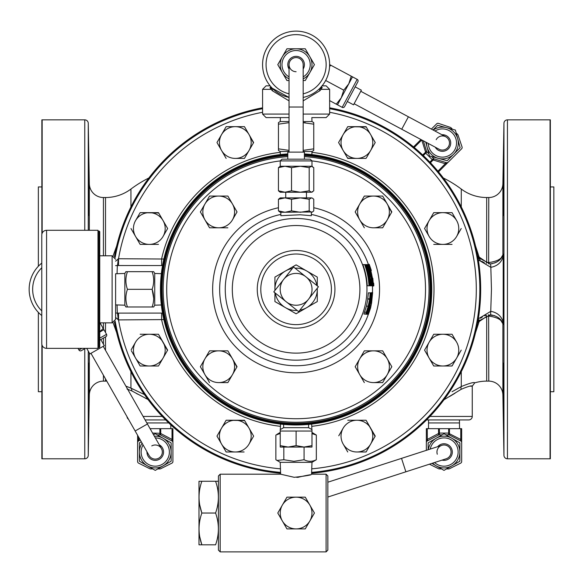 <?xml version="1.0" encoding="UTF-8"?>
<svg xmlns="http://www.w3.org/2000/svg" width="583" height="583" viewBox="0 0 583 583"><rect width="100%" height="100%" fill="white"/><g stroke="black" fill="none" stroke-linecap="round" stroke-linejoin="round"><path stroke-width="0.87" d="M289.044 152.119L289.044 64.655A7.062 7.062 0 0 1 296.106 57.593A7.062 7.062 0 0 1 303.167 64.655A7.062 7.062 0 0 0 296.106 57.593A7.062 7.062 0 0 0 289.044 64.655A7.062 7.062 0 0 0 296.106 71.716M436.193 139.68A7.062 7.062 0 0 1 445.747 136.786A7.062 7.062 0 0 1 448.64 146.348A7.062 7.062 0 0 1 439.086 149.241A7.062 7.062 0 0 0 448.64 146.348A7.062 7.062 0 0 1 439.086 149.241L354.121 103.738M161.396 448.56A7.062 7.062 0 0 1 158.751 458.187A7.062 7.062 0 0 1 149.124 455.542A7.062 7.062 0 0 0 162.322 452.051A7.062 7.062 0 0 0 161.396 448.56L103.235 346.324M327.85 482.207L441.834 445.332A7.062 7.062 0 0 1 450.732 449.879A7.062 7.062 0 0 1 446.184 458.77A7.062 7.062 0 0 0 451.074 452.051M41.859 173.268L41.859 215.637L41.859 173.268M89.068 215.637C88.696 216.949 88.237 171.97 88.543 173.268C88.813 171.97 89.469 216.956 89.068 215.637L89.141 214.726M41.859 363.012L41.859 405.382L41.859 363.012M89.119 363.406L89.068 363.012C89.469 361.715 88.813 406.701 88.543 405.382L88.623 404.456M550.345 173.268L550.345 215.637L550.345 173.268M503.661 173.268C503.391 171.97 502.735 216.956 503.144 215.637C503.508 216.949 503.967 171.97 503.661 173.268M550.345 363.012L550.345 405.382L550.345 363.012M503.144 363.012C502.735 361.715 503.399 406.701 503.661 405.382C503.967 406.694 503.508 361.708 503.144 363.012L503.093 363.406M362.888 264.609A71.213 71.213 0 0 1 367.232 285.794L368.995 285.794A71.213 71.213 0 0 0 364.659 264.609L362.969 264.609M371.568 285.794L373.419 286.064L371.743 275.045M371.852 275.045L369.243 264.339L367.501 264.609M280.853 212.285L280.853 215.71L300.194 214.77L311.358 215.71L311.358 212.285M162.059 289.328A134.046 134.046 0 0 1 287.798 155.537A134.039 134.039 0 0 0 162.059 289.328A134.039 134.039 0 0 0 296.106 423.367A134.039 134.039 0 0 0 430.145 289.328A134.046 134.046 0 0 1 296.106 423.367A134.046 134.046 0 0 1 162.059 289.328M304.406 155.537A134.046 134.046 0 0 1 430.145 289.328A134.039 134.039 0 0 0 304.406 155.544M435.231 147.171A8.308 8.308 0 0 0 448.291 148.884A8.308 8.308 0 0 0 441.899 134.724M433.22 130.075A15.872 15.872 0 0 1 454.543 132.764A15.872 15.872 0 0 1 453.64 154.24A15.872 15.872 0 0 0 457.75 138.907L460.125 147.754L447.161 160.719L429.452 155.974L427.084 147.12A15.872 15.872 0 0 0 453.64 154.24A15.872 15.872 0 0 1 426.552 142.529A15.872 15.872 0 0 0 427.084 147.12L425.736 142.092M280.336 154.575L280.226 151.463L278.448 150.436L278.448 149.394M311.869 154.575L311.978 151.463L313.756 150.436L313.756 149.394M311.839 117.591L326.13 117.591L311.839 117.591L311.978 121.563L303.167 121.563M280.372 117.591L280.226 121.563L278.448 122.59L278.448 124.172L289.044 122.663M289.044 121.563L280.226 121.563M305.259 122.598L303.167 122.663L313.756 124.172L313.756 122.59L311.978 121.563M303.167 69.027A8.308 8.308 0 0 0 296.106 56.354A8.308 8.308 0 0 0 289.044 69.027M289.044 80.527L286.938 80.527L277.778 64.655L286.938 48.783L296.106 48.783A15.872 15.872 0 0 1 303.167 78.873A15.872 15.872 0 0 0 296.106 48.783L305.266 48.783L314.434 64.655L305.266 80.527L303.167 80.527M287.798 159.181L287.798 152.119L304.406 152.119L304.406 159.181L298.328 159.181M299.888 159.181L310.229 159.181L311.978 160.93L280.226 160.93L281.983 159.181L299.888 159.181M280.226 160.93L280.226 166.242L300.354 166.242L291.529 167.656L284.985 166.242L278.441 167.656L278.441 190.809L280.226 192.23L311.475 192.23L313.763 190.809L313.763 167.656L311.475 166.242L309.187 167.656L300.354 166.242L311.978 166.242L311.978 160.93M289.044 107.024L303.167 107.024L303.167 152.119M355.156 86.86L361.38 90.19L353.538 104.831L347.315 101.5M357.182 79.361A1.749 1.749 0 0 1 357.904 81.729L344.568 106.631A1.749 1.749 0 0 1 342.192 107.345L357.182 79.361L352.504 76.854L341.259 97.842L343.759 90.176L348.758 83.85L351.25 76.184L352.504 76.854M337.513 104.838L336.267 104.168L341.259 97.842L337.513 104.838L342.192 107.345M289.044 100.859L272.297 90.729A3.505 2.026 -44.8 0 0 272.297 88.259L289.044 97.434A33.53 33.53 0 0 1 296.106 31.125A33.53 33.53 0 0 0 270.097 85.81A33.53 33.53 0 0 1 296.106 31.125A33.53 33.53 0 0 0 270.49 86.291A33.53 33.53 0 0 1 296.106 31.125A33.53 33.53 0 0 1 322.115 85.81A33.53 33.53 0 0 0 296.106 31.125A33.53 33.53 0 0 1 303.167 97.434A33.53 33.53 0 0 0 296.106 31.125A33.53 33.53 0 0 1 322.115 85.81A33.53 33.53 0 0 0 296.106 31.125A33.53 33.53 0 0 1 321.714 86.291M289.044 117.591L266.081 117.591L262.576 114.086L289.044 114.086M272.297 90.729L270.745 88.82L270.541 86.35M401.731 129.237L408.399 116.782L360.79 91.291M147.426 424.009L135.154 430.99L90.955 353.313M151.769 445.915A7.062 7.062 0 0 1 161.396 448.56A7.062 7.062 0 0 1 158.751 458.187M304.406 153.912A135.664 135.664 0 0 1 413.595 357.16A135.664 135.664 0 0 1 296.106 424.992A135.664 135.664 0 0 1 178.617 221.489A135.664 135.664 0 0 1 287.798 153.912M287.798 154.735A134.848 134.848 0 0 0 161.323 293.482A134.848 134.848 0 0 0 296.106 424.169A134.848 134.848 0 0 0 430.888 293.482A134.848 134.848 0 0 0 304.406 154.735M296.106 445.631L304.042 447.052L288.17 447.052L296.106 445.631L296.106 431.048L280.226 431.048L280.226 429.693M283.622 424.417L283.622 427.674L308.589 427.674L311.978 429.635L311.978 431.048L296.106 431.048M311.978 431.048L311.978 447.052L304.042 447.052L311.978 445.631M363.938 406.817A135.664 135.664 0 0 0 431.77 289.328M228.274 171.832A135.664 135.664 0 0 0 161.345 273.682L154.735 273.449L153.708 271.671L152.134 271.671C154.203 277.544 154.203 283.425 152.134 289.328C154.203 295.195 154.203 301.083 152.134 306.979L153.708 306.979L154.735 305.201L154.735 273.449M46.574 230.292L97.988 230.292L97.988 348.357L46.574 348.357A4.802 4.802 0 0 1 41.779 343.555L41.779 235.095A4.802 4.802 0 0 1 46.574 230.292L46.574 348.357M98.891 347.57A0.845 0.845 0 0 0 99.737 346.725L99.737 231.932A0.845 0.845 0 0 0 98.891 231.079L98.891 347.57L97.988 347.57M97.988 231.079L98.891 231.079M41.779 263.108A33.53 33.53 0 0 0 41.779 315.541A33.53 33.53 0 0 1 41.779 263.108A33.53 33.53 0 0 0 29.15 289.328A33.53 33.53 0 0 1 41.779 263.108M124.842 305.201L124.842 273.449L115.609 273.77L115.609 319.353L115.609 304.88L124.842 305.201L125.87 306.979L126.912 306.979M99.737 331.771L103.206 328.462L106.536 334.307A1.749 1.749 0 0 1 105.88 336.697L99.737 340.188M77.998 348.357L78.938 350.011A1.749 1.749 0 0 0 81.328 350.667L85.38 348.357M100.823 339.576L104.313 345.712L89.877 353.925L86.714 348.357M161.345 304.967L154.735 305.201M124.842 273.449L125.87 271.671L126.912 271.671M170.797 424.861L170.797 428.673M153.526 434.721L155.26 433.723L163.196 438.307A15.872 15.872 0 0 0 154.364 436.201A15.872 15.872 0 0 1 171.132 452.051A15.872 15.872 0 0 1 155.26 467.923A15.872 15.872 0 0 1 139.388 452.051A15.872 15.872 0 0 0 147.324 465.795L139.388 461.219L139.388 452.051A15.872 15.872 0 0 1 142.092 443.189A15.872 15.872 0 0 0 139.388 452.051L139.388 442.883L141.297 441.783M146.96 451.745A8.308 8.308 0 0 0 155.26 460.359A8.308 8.308 0 0 0 159.239 444.763M452.029 391.732L461.277 386.558A3.505 1.938 -120.1 0 0 461.24 389.276C468.236 386.332 471.909 385.305 472.259 386.194L472.259 416.43A3.505 3.505 0 0 1 468.754 419.935L426.537 419.935L459.433 419.935L459.542 428.673M428.585 419.935L428.476 428.673M442.023 460.118A8.308 8.308 0 0 0 452.313 452.051A8.308 8.308 0 0 0 437.68 446.68M428.133 449.763L428.133 442.883L436.069 438.307A15.872 15.872 0 0 0 428.308 449.712A15.872 15.872 0 0 1 445.186 436.222A15.872 15.872 0 0 1 459.885 452.051A15.872 15.872 0 0 0 436.069 438.307L444.013 433.723L459.885 442.883L459.885 452.051A15.872 15.872 0 0 1 432.659 463.142A15.872 15.872 0 0 0 436.069 465.795L431.901 463.39M220.177 551.875L218.428 550.119L218.428 475.947L220.177 474.198L220.177 551.875L326.101 551.875L326.101 474.198L311.562 474.198L311.978 462.341L280.226 462.341L275.868 459.732L275.868 435.049L280.226 433.482M304.064 447.052L304.064 459.732L293.949 461.313L283.834 459.732L276.925 460.432M311.978 433.614L316.336 435.049L311.978 432.44M296.74 477.353L297.979 477.309C317.83 472.675 313.938 475.24 294.226 477.309L280.642 474.198L280.226 462.341M199.007 544.813L201.842 544.813L198.992 544.792L198.992 481.274L201.842 481.259L199.007 481.259M201.842 544.813C198.118 534.247 198.118 523.651 201.842 513.033C198.118 502.466 198.118 491.877 201.842 481.259L215.579 481.259C219.31 491.826 219.31 502.415 215.579 513.033C219.31 523.6 219.31 534.196 215.579 544.813L201.842 544.813L199.772 536.95M218.428 481.274L215.579 481.259L218.414 481.259M326.101 474.198L327.85 475.947L327.85 550.119L326.101 551.875M297.979 477.309L298.365 477.288M401.527 458.369L405.87 471.807L327.85 497.044M329.635 107.811A184.585 184.585 0 0 1 311.599 473.258M280.612 473.258A184.585 184.585 0 0 1 114.428 321.976M296.106 328.163A38.835 38.835 0 0 0 334.941 289.328A38.835 38.835 0 0 0 296.106 250.486A38.835 38.835 0 0 0 257.263 289.328A38.835 38.835 0 0 0 296.106 328.163M296.106 324.636A35.308 35.308 0 0 0 331.414 289.328A35.308 35.308 0 0 0 296.106 254.02A35.308 35.308 0 0 0 260.798 289.328A35.308 35.308 0 0 0 296.106 324.636M38.361 266.249L38.361 186.932L41.859 186.932M38.361 312.408L38.361 391.718L41.859 391.718M550.345 391.718L553.85 391.718L553.85 186.932L550.345 186.932M127.021 416.699A3.505 3.505 0 0 0 128.5 419.294M165.667 419.935L145.109 419.935L165.667 419.935M477.885 257.278L489.822 263.851L490.631 263.829C497.212 262.78 501.358 259.712 503.063 254.633L500.469 259.005M500.294 259.209L498.735 260.681M496.971 261.905L494.552 263.035M492.635 263.567L490.631 263.829L490.835 267.335L478.315 259.829M461.24 389.276L444.013 399.756M148.002 399.493L131.743 390.88L127.014 389.043M41.859 234.191L41.859 119.858A3.505 3.505 0 0 1 42.158 119.85L84.761 119.85A3.505 3.505 0 0 1 88.266 123.29L89.316 183.645A14.123 14.123 0 0 0 103.439 197.528L105.516 197.528A42.37 42.37 0 0 0 130.935 189.06A116.483 116.483 0 0 1 148.876 177.99M41.859 344.458L41.859 458.792A3.505 3.505 0 0 0 42.158 458.799L84.761 458.799A3.505 3.505 0 0 0 88.266 455.359L88.266 351.09M454.725 390.26L461.277 386.558C469.621 383.199 474.125 381.96 474.773 382.834A42.37 42.37 0 0 1 486.688 381.122L488.773 381.122A14.123 14.123 0 0 1 502.889 395.004L503.945 455.359A3.505 3.505 0 0 0 507.443 458.799L550.053 458.799A3.505 3.505 0 0 0 550.345 458.792L550.345 119.858A3.505 3.505 0 0 0 550.053 119.85L507.443 119.85A3.505 3.505 0 0 0 503.945 123.29L502.889 183.645A14.123 14.123 0 0 1 488.773 197.528L486.688 197.528A42.37 42.37 0 0 1 461.277 189.06A116.483 116.483 0 0 0 443.335 177.99M144.475 394.589L130.935 388.125L144.475 394.589M478.315 318.821L490.835 311.315C497.037 312.517 501.045 315.826 502.859 321.24L502.889 323.915C502.007 319.863 497.299 317.254 488.773 316.088L486.688 316.438L479.16 321.546L475.517 332.711M475.517 245.939L479.16 257.103L486.688 262.212L488.773 262.569C497.306 261.388 502.014 258.779 502.889 254.735L502.859 257.409C501.037 262.831 497.029 266.139 490.835 267.335L491.454 289.328L490.631 314.82L477.885 321.371M503.195 323.784L503.195 254.866M106.791 381.144A42.37 42.37 0 0 0 105.516 381.122L103.439 381.122A14.123 14.123 0 0 0 89.316 395.004L88.266 455.359M113.073 255.93L116.687 245.939M88.725 401.723L88.82 397.934M88.878 395.412L88.98 389.684M89.002 388.431L89.024 386.828M89.126 379.387L89.133 378.36M89.155 376.275L89.155 364.637M89.155 214.027L89.177 212.496M89.163 203.321L89.126 199.211M89.09 196.588L88.988 189.162M88.9 184.534L88.835 181.466M88.791 179.477L88.66 174.966M88.543 405.382C88.237 406.694 88.696 361.708 89.068 363.012M116.687 332.711L113.073 322.72M125.877 386.128L130.935 388.125L130.935 371.728M503.661 405.382L503.581 404.456M503.486 401.723L503.391 397.934M503.333 395.412L503.224 389.684M503.209 388.431L503.18 386.828M503.085 379.387L503.071 378.36M503.056 376.275L503.049 364.637M503.144 215.637L503.071 214.726M503.049 214.027L503.027 212.496M503.049 203.321L503.085 199.211M503.114 196.588L503.224 189.162M503.304 184.534L503.369 181.466M503.42 179.477L503.552 174.966M127.823 389.247L128.238 389.371M136.203 393.343L137.843 394.232M145.167 398.065L147.302 399.144M459.433 419.935L468.754 419.935M449.406 396.622L454.937 393.277M470.576 386.201L471.465 386.179M480.29 260.149L477.914 257.322M484.327 262.736L481.66 261.257M489.822 263.851L488.62 263.8L488.773 197.528M488.182 314.893L494.61 315.636M477.951 321.277L479.088 319.739M480.596 318.231L482.433 316.89M484.706 315.76L486.244 315.257L486.688 316.438L486.688 381.122M500.105 319.244L503.063 324.017C501.373 318.952 497.226 315.884 490.631 314.82M497.7 317.203L500.068 319.2M477.586 255.631L479.16 257.103L478.002 257.46M478.002 321.189L479.16 321.546L477.586 323.018M131.743 390.88A3.505 2.813 116.6 0 0 130.935 388.125M503.173 324.614A1.749 1.749 159.7 0 0 503.063 324.017L502.859 321.24M502.859 257.409L503.063 254.633A1.749 1.749 20.3 0 0 503.173 254.035M502.714 255.492L502.743 255.427A1.749 1.749 23.8 0 0 502.889 254.735L502.889 183.645M486.244 263.392L486.688 262.212L486.688 197.528M502.889 395.004L502.889 323.915A1.749 1.749 156.2 0 0 502.743 323.222M488.773 381.122L488.62 314.849M274.95 290.414A21.185 21.185 0 0 1 274.921 289.328L274.921 277.093L285.51 270.978A21.185 21.185 0 0 1 292.375 268.471M274.921 290.451L274.921 289.328A21.185 21.185 0 0 1 285.51 270.978L296.106 264.864L317.29 277.093L317.29 285.859M295.013 268.165A21.185 21.185 0 0 1 316.955 285.597M317.29 288.199L317.29 289.328A21.185 21.185 0 0 1 306.694 307.671L317.29 301.557L317.29 289.328A21.185 21.185 0 0 0 317.261 288.235M297.192 310.484A21.185 21.185 0 0 1 285.51 307.671L296.106 313.785L306.694 307.671A21.185 21.185 0 0 1 299.83 310.178M274.921 292.79L274.921 301.557L285.51 307.671A21.185 21.185 0 0 1 275.249 293.052M309.15 298.445A15.916 15.916 0 0 0 306.745 277.486L318.427 286.763L309.15 298.445L298.664 311.65L286.982 302.373A15.916 15.916 0 0 0 307.941 299.968M305.222 276.276A15.916 15.916 0 0 0 284.264 278.681L293.541 266.999L306.745 277.486M283.061 280.204A15.916 15.916 0 0 0 285.459 301.163L273.784 291.886L284.264 278.681M285.459 301.163L286.982 302.373M218.705 196.056A15.872 15.872 0 0 1 232.457 219.864L237.041 211.928L227.873 196.056L209.545 196.056L204.961 203.992A15.872 15.872 0 0 1 218.705 196.056M204.961 219.864A15.872 15.872 0 0 1 204.961 203.992L200.377 211.928L209.545 227.807L218.705 227.807A15.872 15.872 0 0 1 204.961 219.864L209.545 227.807L218.705 227.807A15.872 15.872 0 0 0 232.457 219.864L237.041 211.928M218.705 227.807L227.873 227.807M209.909 196.056L227.873 196.056M200.741 212.562L200.377 211.928L204.961 203.992M209.18 196.69L209.545 196.056M382.302 227.807L373.499 227.807A15.872 15.872 0 0 0 387.25 219.864L382.667 227.807L391.827 211.928L387.25 203.992L391.645 212.248M382.667 196.056L373.499 196.056A15.872 15.872 0 0 1 387.25 203.992L382.849 196.369M355.171 211.928L364.331 227.807L355.171 211.928L359.755 203.992A15.872 15.872 0 0 1 373.499 196.056L364.331 196.056L359.755 203.992A15.872 15.872 0 0 0 373.499 227.807M387.25 203.992A15.872 15.872 0 0 1 387.25 219.864M391.827 366.722L382.667 350.849L364.331 350.849L355.171 366.722L359.755 374.658L355.171 366.722L359.755 358.785A15.872 15.872 0 0 1 387.25 358.785A15.872 15.872 0 0 1 387.25 374.658L391.827 366.722M382.667 382.594L387.25 374.658A15.872 15.872 0 0 1 373.499 382.594L382.667 382.594M364.331 382.594L359.755 374.658L364.331 382.594M363.967 351.476L364.331 350.849M373.499 382.594A15.872 15.872 0 0 1 359.755 358.785M227.873 382.594L218.705 382.594A15.872 15.872 0 0 0 232.457 374.658L227.873 382.594L237.041 366.722L232.457 358.785L236.858 367.035M227.873 350.849L218.705 350.849A15.872 15.872 0 0 1 232.457 358.785L228.055 351.163M200.377 366.722L209.545 382.594L200.377 366.722L204.961 358.785L200.377 366.722M209.545 350.849L204.961 358.785A15.872 15.872 0 0 1 218.705 350.849L209.545 350.849M218.705 382.594A15.872 15.872 0 0 1 204.961 358.785M232.457 358.785A15.872 15.872 0 0 1 232.457 374.658M226.138 420.241L216.971 436.113L226.138 451.993L216.971 436.113L221.555 428.177A15.872 15.872 0 0 1 249.05 428.177L253.634 436.113L244.466 420.241L226.138 420.241L244.649 420.554M226.138 451.993L235.299 451.993A15.872 15.872 0 0 0 249.05 444.049L253.452 436.434M226.503 451.993L244.102 451.993M338.759 435.8L343.161 428.177A15.872 15.872 0 0 0 343.161 444.049L347.745 451.993L343.161 444.049A15.872 15.872 0 0 0 356.905 451.993L366.073 451.993L375.233 436.113L366.073 420.241L375.051 436.434M452.058 334.256L442.898 334.256A15.872 15.872 0 0 1 456.642 342.192L452.24 334.569M452.423 365.373L451.694 366M433.73 366L429.146 358.064L433.73 366L442.898 366L434.095 366M442.898 366A15.872 15.872 0 0 0 456.642 358.064L452.058 366L442.898 366A15.872 15.872 0 0 1 429.146 358.064L424.562 350.128L429.146 342.192L424.562 350.128L429.146 358.064A15.872 15.872 0 0 1 442.898 334.256L433.73 334.256L429.146 342.192M433.366 334.882L433.73 334.256M366.437 157.774L375.233 142.536L366.073 126.664L347.745 126.664L343.161 134.6L347.745 126.664L366.255 126.977M366.073 158.408L356.905 158.408A15.872 15.872 0 0 1 343.161 150.472L338.577 142.536L347.745 158.408L356.905 158.408L347.563 158.095M343.161 150.472A15.872 15.872 0 0 1 343.161 134.6L338.759 142.216M225.774 127.291L226.138 126.664L235.299 126.664L226.138 126.664L216.971 142.536L221.555 134.6A15.872 15.872 0 0 1 249.05 134.6L253.452 142.85M244.102 158.408L235.299 158.408A15.872 15.872 0 0 0 249.05 150.472L244.466 158.408L253.634 142.536L244.649 126.977M226.138 158.408L221.555 150.472L226.138 158.408M217.335 143.17L221.555 150.472A15.872 15.872 0 0 1 221.555 134.6M140.146 212.649L135.569 220.585A15.872 15.872 0 0 1 163.065 220.585L167.642 228.521L158.481 212.649L140.146 212.649L158.663 212.963M140.146 244.394L135.569 236.458L140.146 244.394L149.314 244.394A15.872 15.872 0 0 0 163.065 236.458L167.459 228.835M158.846 365.373L167.642 350.128L158.481 334.256L167.459 350.441M131.35 350.762L135.569 358.064A15.872 15.872 0 0 0 149.314 366L140.146 366L135.569 358.064L140.146 366L158.481 366M135.569 358.064A15.872 15.872 0 0 1 135.569 342.192L131.168 349.815M433.73 212.649L452.058 212.649L433.73 212.649L424.562 228.521L433.73 212.649M433.73 244.394L442.898 244.394A15.872 15.872 0 0 1 429.146 236.458L424.562 228.521L429.146 236.458A15.872 15.872 0 0 1 442.898 212.649A15.872 15.872 0 0 1 456.642 220.585L452.058 212.649M452.058 244.394L442.898 244.394A15.872 15.872 0 0 0 456.642 236.458L461.226 228.521M114.428 256.673A184.585 184.585 0 0 1 262.576 107.811M162.54 265.556L117.343 265.527L117.052 273.726M117.052 304.931L117.343 313.122L118.531 313.107L118.531 319.907L115.609 317.48M118.531 313.107L162.54 313.093M115.609 261.169L118.531 258.743L163.867 259.02M118.109 258.859A7.062 0.772 91.8 0 1 117.343 265.527L115.609 265.651M115.609 313.005L117.343 313.122A7.062 0.772 -91.8 0 1 118.109 319.79M164.158 319.586L118.531 319.907A180.191 180.191 0 0 0 280.459 468.834M161.637 313.107L161.637 319.907A137.901 137.901 0 0 0 280.445 426.333M161.637 265.542L161.637 258.743A137.901 137.901 0 0 1 280.263 152.338M118.531 265.542L118.531 258.743A180.191 180.191 0 0 1 262.576 112.279M437.294 454.223A7.062 7.062 0 0 1 441.834 445.332A7.062 7.062 0 0 1 450.732 449.879A7.062 7.062 0 0 1 446.184 458.77A7.062 7.062 0 0 0 450.732 449.879M199.772 505.17L201.842 513.033L215.579 513.033M283.834 447.052L283.834 459.732M316.336 435.049L316.336 459.732C312.255 461.809 308.167 461.809 304.064 459.732M311.978 462.341L316.336 459.732M309.85 520.969L314.434 513.033L305.266 497.161L286.938 497.161L277.778 513.033L286.938 528.912L305.266 528.912L309.85 520.969A15.872 15.872 0 0 1 282.354 520.969A15.872 15.872 0 0 1 296.106 497.161A15.872 15.872 0 0 1 309.85 520.969M459.542 422.93L428.476 422.93M426.355 428.673L426.355 442.512L426.355 428.673L461.663 428.673L461.663 461.561A1.749 1.749 0 0 1 460.694 463.128L449.836 468.543M438.54 435.035L427.288 440.967L438.54 435.035A1.749 1.749 0 0 1 439.356 434.831L442.089 434.831M445.929 434.831L448.662 434.831L448.633 428.673M448.589 433.286L460.767 439.458L460.73 440.967L449.435 435.013L460.73 440.967A1.749 1.749 0 0 1 461.663 442.512M428.308 449.712A15.872 15.872 0 0 1 445.186 436.222A15.872 15.872 0 0 1 459.885 452.051L459.885 461.219L444.013 470.379L436.069 465.795M438.19 468.543L429.445 464.185M427.252 428.673L427.332 439.414A1.749 0.78 -117.8 0 1 427.288 440.967A1.749 1.749 0 0 0 426.355 442.512L426.355 450.338L426.355 442.512L427.252 439.458A1.749 0.772 -119.3 0 1 427.252 440.988M461.663 453.865L461.663 439.458L460.767 439.458L460.767 428.673M449.464 468.732A1.749 1.749 0 0 1 448.684 468.914L446.549 468.914M441.469 468.914L439.342 468.914A1.749 1.749 0 0 1 438.554 468.732M449.478 435.035A1.749 1.749 0 0 0 448.662 434.831M439.4 434.816A1.749 1.705 62.2 0 0 438.584 435.013L438.569 433.49L439.429 433.286L439.356 434.831M439.385 428.673L439.429 433.286M449.493 428.673L449.435 435.013A1.749 1.705 -62.2 0 0 448.619 434.816M168.735 422.93L146.814 422.93M150.086 428.673L172.911 428.673L172.911 439.458L172.021 439.458L171.978 440.967L160.726 435.035A1.749 1.749 0 0 0 159.91 434.831L159.866 434.816A1.749 1.705 -62.2 0 1 160.682 435.013L160.704 433.49L172.021 439.458L172.021 428.673M159.866 434.816L159.844 433.286L160.704 433.49L160.74 433.082L159.888 433.082L159.888 428.673M159.844 433.286L152.593 433.082M160.726 435.035L171.978 440.967A1.749 1.749 0 0 1 172.911 442.512L172.911 439.458M138.499 436.871L138.579 439.414A1.749 0.78 -117.8 0 1 138.543 440.967A1.749 1.749 0 0 0 137.603 442.512L138.499 439.458A1.749 0.772 -119.3 0 1 138.499 440.988M140.299 440.041L138.543 440.967L140.299 440.041M137.61 442.424L137.603 435.304M137.603 442.512L137.603 461.561A1.749 1.749 0 0 0 138.579 463.128L149.809 468.732A1.749 1.749 0 0 0 150.589 468.914L152.717 468.914M149.437 468.543L149.809 468.732M157.804 468.914L159.931 468.914A1.749 1.749 0 0 0 160.711 468.732L161.083 468.543M160.711 468.732L171.941 463.128A1.749 1.749 0 0 0 172.911 461.561L172.911 428.673M157.184 434.831L159.91 434.831M172.911 442.512L172.911 461.561M139.388 452.051A15.872 15.872 0 0 0 155.26 467.923A15.872 15.872 0 0 0 163.196 438.307L171.132 442.883L171.132 461.219L155.26 470.379L147.324 465.795M152.666 306.979L127.444 306.979C125.374 301.112 125.374 295.224 127.444 289.328C125.374 283.455 125.374 277.574 127.444 271.671L152.666 271.671M153.708 298.481L152.134 289.328L127.444 289.328M103.206 328.462L100.021 322.851M103.905 329.694L99.737 332.07M115.609 273.77L115.609 289.328M41.779 315.541A33.53 33.53 0 0 1 29.15 289.328A33.53 33.53 0 0 0 41.779 315.541A33.53 33.53 0 0 1 29.15 289.328A33.53 33.53 0 0 0 41.779 315.541A33.53 33.53 0 0 1 29.15 289.328A33.53 33.53 0 0 0 41.779 315.541M280.226 431.048L280.226 445.631L288.17 447.052L280.226 447.052L280.226 445.631M322.115 85.81A3.505 3.505 0 0 0 322.545 85.839L326.13 85.839L322.049 85.89M271.773 87.727A3.505 1.807 -33.2 0 1 271.306 89.345L262.576 89.345L266.081 85.839L269.667 85.839A3.505 3.505 0 0 0 270.097 85.81A33.53 33.53 0 0 1 296.106 31.125M321.503 86.255L321.466 88.82L319.914 90.729L303.167 100.859M269.987 87.61L270.745 88.82A3.505 2.026 -25.7 0 0 271.401 87.326M270.155 85.89L269.667 85.839M322.108 87.924L322.239 87.508M319.914 88.259A3.505 2.026 -135.2 0 0 319.914 90.729M320.431 87.727A3.505 1.807 -146.8 0 0 320.905 89.345L329.635 89.345L329.635 114.086L326.13 117.591M320.81 87.326A3.505 2.026 -154.3 0 0 321.466 88.82M329.592 64.582L330.845 65.252L329.584 66.513M351.25 76.184L330.845 65.252M343.759 90.176L325.664 80.483M336.267 104.168L329.635 100.619M278.441 190.809L284.985 192.23L291.529 190.809L300.354 192.23L309.187 190.809L311.475 192.23L312.495 191.931M284.985 197.877L278.441 199.291L280.226 197.877L300.354 197.877L291.529 199.291L284.985 197.877M311.475 197.877L312.495 198.176L311.475 197.877L309.187 199.291L300.354 197.877L311.475 197.877M309.187 199.291L309.187 210.864L311.475 212.285L312.495 211.979L313.763 210.864L313.763 199.291L312.495 198.176M291.529 199.291L291.529 210.864L300.354 212.285L309.187 210.864M278.441 199.291L278.441 210.864L284.985 212.285L291.529 210.864M312.495 211.979L280.226 212.285L278.441 210.864M278.441 167.656L280.226 166.242M291.529 167.656L291.529 190.809M309.187 167.656L309.187 190.809M296.106 48.783A15.872 15.872 0 0 0 289.044 78.873A15.872 15.872 0 0 1 296.106 48.783A15.872 15.872 0 0 0 289.044 78.873M278.448 123.632L278.448 148.854L289.044 150.363M313.756 123.632L313.756 148.854L303.167 150.363M311.978 151.463L303.167 151.463M289.044 151.463L280.226 151.463M434.248 158.911L446.403 162.672L434.248 158.911A1.749 1.749 0 0 1 433.526 158.481L431.595 156.55M428.884 153.832L426.953 151.901L423.316 155.574M423.302 140.787L426.53 151.223L423.302 140.787M433.016 129.965L437.673 125.309L455.381 130.053L457.75 138.907M458.194 135.467L462.049 146.982A1.749 1.749 0 0 1 461.627 148.774L438.511 171.883M413.544 146.916L420.941 139.519L413.544 146.916M431.376 129.091L436.66 123.807A1.749 1.749 0 0 1 438.452 123.385L449.959 127.232M450.353 127.364A1.749 1.749 0 0 1 451.038 127.786L452.546 129.295M456.139 132.888L457.64 134.389A1.749 1.749 0 0 1 458.063 135.074M437.935 171.191L445.274 163.743A1.749 0.78 107.2 0 1 446.403 162.672A1.749 1.749 0 0 0 448.159 162.242L445.368 163.765A1.749 0.772 105.7 0 1 446.447 162.686M426.516 151.179A1.749 1.749 0 0 0 426.953 151.901M433.49 158.459A1.749 1.705 -72.8 0 0 434.204 158.897L433.14 159.982L432.389 159.523L433.526 158.481M429.853 162.118L432.389 159.523M425.903 153.045L421.728 139.942M422.69 154.983L426.53 151.223A1.749 1.705 162.8 0 0 426.975 151.937M414.236 147.492L421.662 140.066L421.327 139.731M235.299 451.993A15.872 15.872 0 0 1 221.555 428.177M249.05 428.177A15.872 15.872 0 0 1 249.05 444.049M366.073 420.241L347.745 420.241M343.161 428.177A15.872 15.872 0 0 1 370.657 428.177A15.872 15.872 0 0 1 356.905 451.993M456.642 342.192A15.872 15.872 0 0 1 456.642 358.064L461.226 350.128M343.161 134.6A15.872 15.872 0 0 1 370.657 134.6A15.872 15.872 0 0 1 356.905 158.408M244.466 126.664L235.299 126.664M235.299 158.408A15.872 15.872 0 0 1 221.555 150.472M249.05 134.6A15.872 15.872 0 0 1 249.05 150.472M130.986 228.521L135.569 236.458A15.872 15.872 0 0 0 149.314 244.394L158.481 244.394M135.569 236.458A15.872 15.872 0 0 1 135.569 220.585M163.065 220.585A15.872 15.872 0 0 1 163.065 236.458M158.481 334.256L140.146 334.256M135.569 342.192A15.872 15.872 0 0 1 163.065 342.192A15.872 15.872 0 0 1 149.314 366M456.642 220.585A15.872 15.872 0 0 1 456.642 236.458M369.068 285.794L368.325 278.463A71.286 71.286 0 0 1 369.068 285.794M369.476 285.794L369.549 285.794A71.76 71.76 0 0 0 365.242 264.609L367.501 273.376L369.476 285.794M365.045 264.609L364.739 264.609A71.286 71.286 0 0 1 367.633 274.651L365.162 264.609M369.622 285.794L369.753 285.794A71.971 71.971 0 0 0 365.461 264.609L365.322 264.609A71.84 71.84 0 0 1 369.622 285.794M369.833 285.794L366.649 267.867A72.044 72.044 0 0 1 369.833 285.794M370.074 285.794L370.241 285.794A72.452 72.452 0 0 0 367.071 267.867L370.074 285.794M365.935 264.609L369.804 282.587L366.058 264.609A72.532 72.532 0 0 1 370.314 285.794L370.445 285.794A72.664 72.664 0 0 0 366.204 264.609L368.478 270.323L370.329 279.949L370.854 285.794L369.433 276.291A72.737 72.737 0 0 1 370.526 285.794L370.963 285.794L367.006 264.609L371.437 285.794L370.766 279.279L370.963 285.794L371.735 285.794A73.954 73.954 0 0 0 370.759 276.816L370.431 276.816M367.115 267.05A72.737 72.737 0 0 1 368.944 273.842L367.305 267.05M368.959 270.993L370.358 276.83L368.959 270.993M367.006 264.609L366.467 264.609M371.816 285.794L372.355 285.794A74.573 74.573 0 0 0 368.223 264.609L370.832 276.816A74.026 74.026 0 0 1 371.816 285.794M367.793 264.609L370.314 274.236L367.895 264.609M370.759 276.816L367.079 264.609M372.435 285.794L372.573 285.794A74.792 74.792 0 0 0 368.456 264.609L368.303 264.609A74.646 74.646 0 0 1 372.435 285.794M372.654 285.794L370.023 269.368A74.864 74.864 0 0 1 372.654 285.794M368.857 264.609L372.581 281.035A75.171 75.171 0 0 0 368.857 264.609L368.937 264.609A75.243 75.243 0 0 1 373.033 285.794L372.952 285.794M369.243 264.339L371.349 270.497L370.052 266.781L372.493 278.317M372.85 278.317L373.419 286.064M373.761 285.794A75.972 75.972 0 0 0 373.586 283.076L373.659 283.076A76.052 76.052 0 0 1 373.834 285.794L373.47 285.794M365.694 314.04L368.208 306.162L369.739 298.729L370.169 292.855L369.819 298.7L367.02 311.322A72.569 72.569 0 0 1 366.102 314.04L363.93 314.04L366.445 306.162L367.975 298.729M371.568 292.855L371.619 292.855A73.83 73.83 0 0 1 367.443 314.04L367.363 314.04A73.757 73.757 0 0 0 371.167 297.534L370.606 300.653A73.611 73.611 0 0 0 370.948 298.153L371.568 292.855L370.642 292.855L370.343 298.285L370.475 295.297L368.718 307.066L366.299 314.31L368.988 304.122L370.642 292.855L368.398 292.855L367.713 299.101L369.484 299.101M369.44 298.831L367.676 298.831M368.208 306.162L366.445 306.162M366.357 312.175L364.586 312.175M369.484 302.635L367.137 311.869L369.484 302.635M364.572 314.04L367.837 314.31L370.365 303.291M370.686 295.843A73.108 73.108 0 0 0 370.883 293.125L371.262 293.125A73.487 73.487 0 0 1 371.116 295.326L368.675 308.283L366.845 314.04L370.992 295.843L370.584 295.843M367.363 314.04L366.845 314.04M370.562 303.291L372.092 292.586L371.794 298.744L371.939 295.027L368.653 311.869L369.943 306.563M372.632 292.586L371.597 302.905L370.569 308.028L368.427 314.31L371.072 305.31L372.632 292.586L370.249 292.855M370.3 306.563L367.837 314.31L368.427 314.31M371.327 302.963L370.701 302.963M371.072 305.31L370.227 305.31M440.945 149.918A7.062 7.062 0 0 0 445.747 136.786L408.399 116.782M225.249 289.328A70.856 70.856 0 0 1 296.106 218.472A70.856 70.856 0 0 1 366.955 289.328A70.856 70.856 0 0 1 296.106 360.177A70.856 70.856 0 0 1 225.249 289.328M372.457 292.586A76.417 76.417 0 0 0 372.457 286.064M368.325 264.339A76.417 76.417 0 0 0 311.358 214.442M280.853 214.442A76.417 76.417 0 0 0 283.433 364.688A76.417 76.417 0 0 0 368.325 314.31M304.406 156.652A132.931 132.931 0 0 1 429.037 289.328A132.931 132.931 0 0 1 296.106 422.26A132.931 132.931 0 0 1 163.174 289.328A132.931 132.931 0 0 1 287.798 156.652M313.763 207.737A83.478 83.478 0 0 1 296.106 372.799A83.478 83.478 0 0 1 278.441 207.737M359.9 289.328A63.795 63.795 0 0 0 296.106 225.526A63.795 63.795 0 0 0 232.311 289.328A63.795 63.795 0 0 0 296.106 353.123A63.795 63.795 0 0 0 359.9 289.328M280.234 160.901A129.404 129.404 0 0 0 166.702 289.328A129.404 129.404 0 0 0 296.106 418.725A129.404 129.404 0 0 0 425.51 289.328A129.404 129.404 0 0 0 311.978 160.901M428.301 143.462A14.123 14.123 0 0 0 452.401 153.001A14.123 14.123 0 0 0 434.969 131.015M303.167 76.883A14.123 14.123 0 0 0 296.106 50.532A14.123 14.123 0 0 0 289.044 76.883M296.106 57.593A7.062 7.062 0 0 1 303.167 64.655L303.167 107.024M303.167 93.841A30.025 30.025 0 0 0 296.106 34.63A30.025 30.025 0 0 0 289.044 93.841M99.737 322.851L112.111 322.851L112.111 255.799L115.609 259.297M41.779 267.772A30.025 30.025 0 0 0 41.779 310.877M143.075 444.909A14.123 14.123 0 0 0 155.26 466.174A14.123 14.123 0 0 0 169.383 452.051A14.123 14.123 0 0 0 155.348 437.928M434.546 462.538A14.123 14.123 0 0 0 458.136 452.051A14.123 14.123 0 0 0 430.196 449.099M329.635 108.693A183.718 183.718 0 0 1 311.628 472.39M280.583 472.39A183.718 183.718 0 0 1 115.15 321.087M143.119 416.43L162.256 416.43M429.955 416.43L472.259 416.43M550.053 458.799L550.053 119.85M507.443 458.799L507.443 119.85M503.945 455.359L503.945 123.29M461.277 206.921L461.277 189.06M461.277 386.558L461.277 371.728M89.316 230.292L89.316 183.645M103.439 255.799L103.439 197.528M103.439 381.122L103.439 375.248M103.439 346.688L103.439 346.207M103.439 344.174L103.439 338.082M103.439 328.863L103.439 322.851M105.516 381.122L105.516 378.899M105.516 350.339L105.516 336.901M105.516 332.521L105.516 322.851M105.516 255.799L105.516 197.528M130.935 206.921L130.935 189.06M89.316 395.004L89.316 352.941M88.266 230.292L88.266 123.29M42.158 458.799L42.158 345.428M42.158 233.222L42.158 119.85M84.761 458.799L84.761 348.714M84.761 230.292L84.761 119.85M311.752 468.834A180.191 180.191 0 0 0 329.635 112.279M311.949 152.338A137.901 137.901 0 0 1 311.767 426.333M115.15 257.562A183.718 183.718 0 0 1 262.576 108.693M427.332 439.414L438.569 433.49L438.525 428.673M438.525 433.082L449.493 433.082M160.74 428.673L160.74 433.082M150.633 428.673L150.633 429.642M138.579 439.414L139.636 438.861M78.938 350.011L81.839 348.357M99.737 338.176L106.536 334.307M303.167 114.086L329.635 114.086M453.64 154.24A15.872 15.872 0 0 1 426.552 142.529M445.274 163.743L433.14 159.982L430.443 162.737M432.877 160.303L425.124 152.549M306.469 197.877L306.469 192.23M262.576 89.345L262.576 114.086M308.589 424.417L308.589 427.674M112.111 322.851L115.609 319.353M311.686 424.096L311.876 429.576M220.177 474.198L280.642 474.198M472.259 386.194L474.773 382.834M503.063 324.017L502.779 323.31M503.063 254.633L502.816 255.259M405.87 471.807L446.184 458.77M280.226 432.44L276.925 434.35M280.525 424.096L280.328 429.576M99.737 255.799L112.111 255.799M283.622 427.674L280.226 429.635M135.154 430.99L149.124 455.542M329.635 89.345L326.13 85.839M285.736 197.877L285.736 192.23M311.978 166.242L312.495 166.541"/></g></svg>
